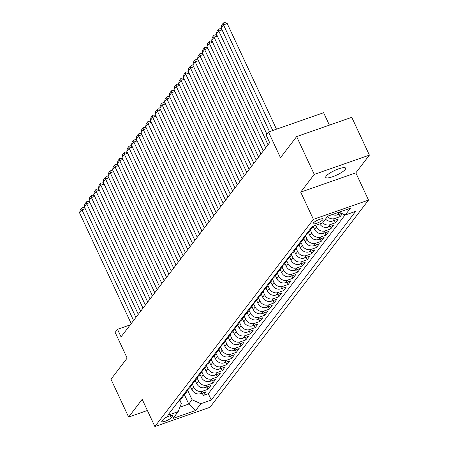 <?xml version="1.0" encoding="UTF-8"?>
<svg xmlns="http://www.w3.org/2000/svg" width="449" height="449" viewBox="0 0 449 449"><rect width="100%" height="100%" fill="white"/><g stroke="black" fill="none" stroke-linecap="round" stroke-linejoin="round"><path stroke-width="0.67" d="M326.165 176.115A10.972 2.514 155 0 0 325.755 177.417A10.972 2.514 155 0 0 334.701 175.957A10.972 2.514 155 0 0 345.236 169.447A10.972 2.514 155 0 0 345.646 168.145A10.972 2.514 155 0 0 336.699 169.599A10.972 2.514 155 0 0 326.165 176.115M313.351 222.985A5.489 1.257 155 0 0 313.149 223.641A5.489 1.257 155 0 0 317.623 222.912A5.489 1.257 155 0 0 322.887 219.651A5.489 1.257 155 0 0 323.095 219A5.489 1.257 155 0 0 318.622 219.729A5.489 1.257 155 0 0 313.351 222.985M329.398 125.131L323.611 112.716L268.485 131.989L266.128 135.07L269.653 142.636L121.039 336.879L117.515 329.319L115.157 332.4L127.146 358.117L110.987 379.237L128.622 417.054L147.39 410.487M369.392 155.13L351.758 117.312L296.637 136.586L314.272 174.403L300.707 192.127L313.402 219.353L368.528 200.086L355.827 172.854L369.392 155.13L314.272 174.403M313.402 219.353L154.883 426.55L210.003 407.277L368.528 200.086M190.572 386.774L191.931 389.687A6.858 6.112 37.4 0 0 200.709 393.655L206.147 391.752L203.318 395.451L202.23 393.122M192.43 384.249L193.816 387.218A6.858 6.112 37.4 0 0 202.594 391.186L208.033 389.283L206.95 386.954M208.033 389.283L210.867 385.584L205.429 387.487A6.858 6.112 37.4 0 1 196.645 383.519L195.287 380.606M200.007 374.438L201.365 377.351A6.858 6.112 37.4 0 0 210.143 381.319L215.582 379.416L212.753 383.12L211.664 380.786M204.727 368.275L206.085 371.188A6.858 6.112 37.4 0 0 214.863 375.151L220.302 373.254L217.473 376.952L216.384 374.623M209.442 362.107L210.8 365.02A6.858 6.112 37.4 0 0 219.583 368.988L225.022 367.086L222.188 370.784L221.104 368.455M214.162 355.939L215.52 358.852A6.858 6.112 37.4 0 0 224.298 362.82L229.736 360.917L226.908 364.616L225.819 362.287M218.876 349.771L220.234 352.684A6.858 6.112 37.4 0 0 229.018 356.652L234.457 354.755L231.622 358.454L230.539 356.124M223.596 343.608L224.955 346.521A6.858 6.112 37.4 0 0 233.738 350.489L239.171 348.587L236.342 352.285L235.254 349.956M228.317 337.44L229.675 340.353A6.858 6.112 37.4 0 0 238.453 344.321L243.891 342.419L241.062 346.117L239.974 343.788M233.031 331.272L234.389 334.185A6.858 6.112 37.4 0 0 243.173 338.153L248.611 336.25L245.777 339.955L244.694 337.62M237.751 325.11L239.109 328.023A6.858 6.112 37.4 0 0 247.887 331.985L253.326 330.088L250.497 333.787L249.408 331.457M242.466 318.942L243.824 321.854A6.858 6.112 37.4 0 0 252.607 325.822L258.046 323.92L255.212 327.618L254.128 325.289M247.186 312.773L248.544 315.686A6.858 6.112 37.4 0 0 257.328 319.654L262.76 317.752L259.932 321.456L258.843 319.121M251.906 306.605L253.264 309.524A6.858 6.112 37.4 0 0 262.042 313.486L267.481 311.589L264.652 315.288L263.563 312.959M256.62 300.443L257.979 303.356A6.858 6.112 37.4 0 0 266.762 307.324L272.201 305.421L269.366 309.12L268.283 306.79M261.34 294.275L262.699 297.187A6.858 6.112 37.4 0 0 271.477 301.156L276.915 299.253L274.086 302.952L272.998 300.622M266.061 288.106L267.419 291.019A6.858 6.112 37.4 0 0 276.197 294.987L281.635 293.085L278.807 296.789L277.718 294.46M270.775 281.944L272.133 284.857A6.858 6.112 37.4 0 0 280.917 288.825L286.35 286.922L283.521 290.621L282.438 288.292M275.495 275.776L276.853 278.689A6.858 6.112 37.4 0 0 285.631 282.657L291.07 280.754L288.241 284.453L287.152 282.124M280.21 269.608L281.568 272.521A6.858 6.112 37.4 0 0 290.351 276.489L295.79 274.586L292.956 278.29L291.872 275.955M284.93 263.445L286.288 266.358A6.858 6.112 37.4 0 0 295.066 270.32L300.504 268.423L297.676 272.122L296.587 269.793M289.65 257.277L291.008 260.19A6.858 6.112 37.4 0 0 299.786 264.158L305.225 262.255L302.396 265.954L301.307 263.625M294.364 251.109L295.723 254.022A6.858 6.112 37.4 0 0 304.506 257.99L309.945 256.087L307.11 259.786L306.027 257.457M299.085 244.941L300.443 247.854A6.858 6.112 37.4 0 0 309.221 251.822L314.659 249.925L311.831 253.623L310.742 251.294M303.799 238.778L305.157 241.691A6.858 6.112 37.4 0 0 313.941 245.659L319.379 243.756L316.545 247.455L315.462 245.126M308.519 232.61L309.877 235.523A6.858 6.112 37.4 0 0 318.655 239.491L324.094 237.588L321.265 241.287L320.176 238.958M313.239 226.442L314.597 229.355A6.858 6.112 37.4 0 0 323.375 233.323L328.814 231.42L325.985 235.124L324.896 232.79M319.71 223.928A6.858 6.112 37.4 0 0 328.096 227.155L333.534 225.258L330.7 228.956L329.617 226.627M325.491 219.106A6.858 6.112 37.4 0 0 332.81 220.992L338.249 219.09L335.42 222.788L334.331 220.459M342.357 213.724L340.134 216.626L339.051 214.291M171.249 417.71L172.287 416.352A5.315 1.218 155 0 0 172.483 415.723A5.315 1.218 155 0 0 168.151 416.431A5.315 1.218 155 0 0 163.049 419.585L162.01 420.943A5.315 1.218 155 0 0 161.814 421.572A5.315 1.218 155 0 0 166.141 420.865A5.315 1.218 155 0 0 171.249 417.71L170.306 415.695M184.337 394.576L188.76 404.055L192.06 399.739L200.843 403.707L211.271 400.059L355.636 211.367L345.208 215.009L350.4 208.229L327.753 216.143L322.567 222.929L312.139 226.577L167.769 415.269L178.197 411.621L181.334 403.488L179.937 400.491M200.843 403.707L195.652 410.487L173.005 418.406L178.197 411.621M315.748 225.314L316.483 226.891L314.597 229.355M310.382 230.09L311.763 233.059L309.877 235.523M305.662 236.258L307.049 239.222L305.157 241.691M300.948 242.421L302.329 245.39L300.443 247.854M296.228 248.589L297.608 251.558L295.723 254.022M291.508 254.757L292.894 257.72L291.008 260.19M286.793 260.92L288.174 263.889L286.288 266.358M282.073 267.088L283.459 270.057L281.568 272.521M277.353 273.256L278.739 276.225L276.853 278.689M272.638 279.418L274.019 282.387L272.133 284.857M267.918 285.586L269.305 288.555L267.419 291.019M263.204 291.755L264.584 294.724L262.699 297.187M258.484 297.923L259.87 300.886L257.979 303.356M253.764 304.085L255.15 307.054L253.264 309.524M249.049 310.253L250.43 313.222L248.544 315.686M244.329 316.422L245.715 319.385L243.824 321.854M239.614 322.584L240.995 325.553L239.109 328.023M234.894 328.752L236.281 331.721L234.389 334.185M230.174 334.92L231.561 337.889L229.675 340.353M225.46 341.088L226.84 344.052L224.955 346.521M220.74 347.251L222.126 350.22L220.234 352.684M216.025 353.419L217.406 356.388L215.52 358.852M211.305 359.587L212.686 362.551L210.8 365.02M206.585 365.75L207.971 368.719L206.085 371.188M201.87 371.918L203.251 374.887L201.365 377.351M197.15 378.086L198.537 381.055L196.645 383.519M203.318 395.451L208.308 393.706L345.073 214.948M332.445 214.504A6.858 6.112 37.4 0 0 337.53 214.824L341.627 213.393M340.134 216.626L334.701 218.523A6.858 6.112 -142.6 0 1 327.377 216.637M335.42 222.788L329.981 224.691A6.858 6.112 -142.6 0 1 322.657 222.805M330.7 228.956L325.261 230.859A6.858 6.112 -142.6 0 1 316.483 226.891M325.985 235.124L320.547 237.021A6.858 6.112 -142.6 0 1 311.763 233.059M321.265 241.287L315.827 243.19A6.858 6.112 -142.6 0 1 307.049 239.222M316.545 247.455L311.112 249.358A6.858 6.112 -142.6 0 1 302.329 245.39M311.831 253.623L306.392 255.526A6.858 6.112 -142.6 0 1 297.608 251.558M307.11 259.786L301.672 261.688A6.858 6.112 -142.6 0 1 292.894 257.72M302.396 265.954L296.957 267.857A6.858 6.112 -142.6 0 1 288.174 263.889M297.676 272.122L292.237 274.025A6.858 6.112 -142.6 0 1 283.459 270.057M292.956 278.29L287.517 280.187A6.858 6.112 -142.6 0 1 278.739 276.225M288.241 284.453L282.803 286.355A6.858 6.112 -142.6 0 1 274.019 282.387M283.521 290.621L278.083 292.524A6.858 6.112 -142.6 0 1 269.305 288.555M278.807 296.789L273.368 298.686A6.858 6.112 -142.6 0 1 264.584 294.724M274.086 302.952L268.648 304.854A6.858 6.112 -142.6 0 1 259.87 300.886M269.366 309.12L263.928 311.022A6.858 6.112 -142.6 0 1 255.15 307.054M264.652 315.288L259.213 317.19A6.858 6.112 -142.6 0 1 250.43 313.222M259.932 321.456L254.493 323.353A6.858 6.112 -142.6 0 1 245.715 319.385M255.212 327.618L249.779 329.521A6.858 6.112 -142.6 0 1 240.995 325.553M250.497 333.787L245.059 335.689A6.858 6.112 -142.6 0 1 236.281 331.721M245.777 339.955L240.338 341.852A6.858 6.112 -142.6 0 1 231.561 337.889M241.062 346.117L235.624 348.02A6.858 6.112 -142.6 0 1 226.84 344.052M236.342 352.285L230.904 354.188A6.858 6.112 -142.6 0 1 222.126 350.22M231.622 358.454L226.189 360.356A6.858 6.112 -142.6 0 1 217.406 356.388M226.908 364.616L221.469 366.519A6.858 6.112 -142.6 0 1 212.686 362.551M222.188 370.784L216.749 372.687A6.858 6.112 -142.6 0 1 207.971 368.719M217.473 376.952L212.035 378.855A6.858 6.112 -142.6 0 1 203.251 374.887M212.753 383.12L207.315 385.018A6.858 6.112 -142.6 0 1 198.537 381.055M180.212 399.004A6.858 6.112 37.4 0 0 182.58 397.219A6.858 6.112 37.4 0 0 183.585 395.058M178.326 401.473A6.858 6.112 37.4 0 0 180.689 399.689L182.58 397.219M187.716 390.417L192.06 399.739M268.485 131.989L280.479 157.706L296.637 136.586M154.883 426.55L142.187 399.324L128.622 417.054M130.227 324.874L117.515 329.319M179.926 407.142L188.76 404.055L195.652 410.487M208.308 393.706L211.271 400.059M183.04 395.305A6.858 6.112 37.4 0 0 185.409 393.52L187.295 391.051A6.858 6.112 -142.6 0 1 184.926 392.841M188.299 388.89A6.858 6.112 -142.6 0 1 187.295 391.051M187.761 389.137A6.858 6.112 37.4 0 0 190.129 387.352L192.015 384.888A6.858 6.112 -142.6 0 1 189.646 386.673M193.019 382.722A6.858 6.112 -142.6 0 1 192.015 384.888M192.475 382.975A6.858 6.112 37.4 0 0 194.844 381.19L196.729 378.72A6.858 6.112 -142.6 0 1 194.366 380.505M197.734 376.554A6.858 6.112 -142.6 0 1 196.729 378.72M197.195 376.806A6.858 6.112 37.4 0 0 199.564 375.022L201.449 372.552A6.858 6.112 -142.6 0 1 199.081 374.343M202.454 370.391A6.858 6.112 -142.6 0 1 201.449 372.552M201.915 370.638A6.858 6.112 37.4 0 0 204.278 368.854L206.17 366.39A6.858 6.112 -142.6 0 1 203.801 368.174M207.174 364.223A6.858 6.112 -142.6 0 1 206.17 366.39M206.63 364.476A6.858 6.112 37.4 0 0 208.998 362.685L210.884 360.221A6.858 6.112 -142.6 0 1 208.516 362.006M211.889 358.055A6.858 6.112 -142.6 0 1 210.884 360.221M211.35 358.308A6.858 6.112 37.4 0 0 213.718 356.523L215.604 354.053A6.858 6.112 -142.6 0 1 213.236 355.838M216.609 351.893A6.858 6.112 -142.6 0 1 215.604 354.053M216.064 352.139A6.858 6.112 37.4 0 0 218.433 350.355L220.319 347.891A6.858 6.112 -142.6 0 1 217.956 349.676M221.323 345.724A6.858 6.112 -142.6 0 1 220.319 347.891M220.785 345.977A6.858 6.112 37.4 0 0 223.153 344.187L225.039 341.723A6.858 6.112 -142.6 0 1 222.67 343.507M226.043 339.556A6.858 6.112 -142.6 0 1 225.039 341.723M225.505 339.809A6.858 6.112 37.4 0 0 227.868 338.024L229.759 335.555A6.858 6.112 -142.6 0 1 227.39 337.339M230.764 333.388A6.858 6.112 -142.6 0 1 229.759 335.555M230.219 333.641A6.858 6.112 37.4 0 0 232.588 331.856L234.473 329.386A6.858 6.112 -142.6 0 1 232.111 331.177M235.478 327.226A6.858 6.112 -142.6 0 1 234.473 329.386M234.939 327.473A6.858 6.112 37.4 0 0 237.308 325.688L239.194 323.224A6.858 6.112 -142.6 0 1 236.825 325.009M240.198 321.057A6.858 6.112 -142.6 0 1 239.194 323.224M239.654 321.31A6.858 6.112 37.4 0 0 242.022 319.52L243.908 317.056A6.858 6.112 -142.6 0 1 241.545 318.841M244.913 314.889A6.858 6.112 -142.6 0 1 243.908 317.056M244.374 315.142A6.858 6.112 37.4 0 0 246.742 313.357L248.628 310.888A6.858 6.112 -142.6 0 1 246.26 312.678M249.633 308.727A6.858 6.112 -142.6 0 1 248.628 310.888M249.094 308.974A6.858 6.112 37.4 0 0 251.457 307.189L253.348 304.725A6.858 6.112 -142.6 0 1 250.98 306.51M254.353 302.559A6.858 6.112 -142.6 0 1 253.348 304.725M253.808 302.811A6.858 6.112 37.4 0 0 256.177 301.021L258.063 298.557A6.858 6.112 -142.6 0 1 255.7 300.342M259.067 296.391A6.858 6.112 -142.6 0 1 258.063 298.557M258.529 296.643A6.858 6.112 37.4 0 0 260.897 294.858L262.783 292.389A6.858 6.112 -142.6 0 1 260.414 294.174M263.788 290.228A6.858 6.112 -142.6 0 1 262.783 292.389M263.249 290.475A6.858 6.112 37.4 0 0 265.612 288.69L267.503 286.221A6.858 6.112 -142.6 0 1 265.135 288.011M268.508 284.06A6.858 6.112 -142.6 0 1 267.503 286.221M267.963 284.307A6.858 6.112 37.4 0 0 270.332 282.522L272.217 280.058A6.858 6.112 -142.6 0 1 269.849 281.843M273.222 277.892A6.858 6.112 -142.6 0 1 272.217 280.058M272.683 278.144A6.858 6.112 37.4 0 0 275.046 276.36L276.938 273.89A6.858 6.112 -142.6 0 1 274.569 275.675M277.942 271.724A6.858 6.112 -142.6 0 1 276.938 273.89M277.398 271.976A6.858 6.112 37.4 0 0 279.766 270.191L281.652 267.722A6.858 6.112 -142.6 0 1 279.289 269.512M282.657 265.561A6.858 6.112 -142.6 0 1 281.652 267.722M282.118 265.808A6.858 6.112 37.4 0 0 284.486 264.023L286.372 261.559A6.858 6.112 -142.6 0 1 284.004 263.344M287.377 259.393A6.858 6.112 -142.6 0 1 286.372 261.559M286.838 259.645A6.858 6.112 37.4 0 0 289.201 257.855L291.092 255.391A6.858 6.112 -142.6 0 1 288.724 257.176M292.097 253.225A6.858 6.112 -142.6 0 1 291.092 255.391M291.553 253.477A6.858 6.112 37.4 0 0 293.921 251.693L295.807 249.223A6.858 6.112 -142.6 0 1 293.438 251.008M296.811 247.062A6.858 6.112 -142.6 0 1 295.807 249.223M296.273 247.309A6.858 6.112 37.4 0 0 298.641 245.524L300.527 243.061A6.858 6.112 -142.6 0 1 298.158 244.845M301.532 240.894A6.858 6.112 -142.6 0 1 300.527 243.061M300.987 241.147A6.858 6.112 37.4 0 0 303.356 239.356L305.241 236.892A6.858 6.112 -142.6 0 1 302.879 238.677M306.246 234.726A6.858 6.112 -142.6 0 1 305.241 236.892M305.707 234.979A6.858 6.112 37.4 0 0 308.076 233.194L309.962 230.724A6.858 6.112 -142.6 0 1 307.593 232.509M310.966 228.558A6.858 6.112 -142.6 0 1 309.962 230.724M310.427 228.81A6.858 6.112 37.4 0 0 312.79 227.026L313.503 226.1M345.208 215.009L339.012 212.209M339.371 212.371A6.858 6.112 -142.6 0 1 337.609 212.703M300.707 192.127L355.827 172.854M131.203 323.594L79.608 212.944L81.965 209.863L85.231 208.718M133.561 320.513L81.965 209.863L81.813 207.966L83.301 207.444L85.007 208.241M79.608 212.944L80.163 210.126L81.813 207.966M135.924 317.432L84.322 206.776L86.685 203.694L89.946 202.55M138.281 314.345L86.685 203.694L86.528 201.797L88.021 201.275L89.721 202.072M84.322 206.776L84.878 203.958L86.528 201.797M140.638 311.264L89.042 200.608L91.4 197.526L94.666 196.387M143.001 308.182L91.4 197.526L91.248 195.635L92.735 195.113L94.442 195.904M89.042 200.608L89.598 197.79L91.248 195.635M145.358 305.096L93.762 194.445L96.12 191.358L99.386 190.219M147.715 302.014L96.12 191.358L95.968 189.467L97.455 188.945L99.162 189.742M93.762 194.445L94.312 191.622L95.968 189.467M150.078 298.927L98.477 188.277L100.84 185.196L104.101 184.051M152.436 295.846L100.84 185.196L100.683 183.299L102.176 182.777L103.876 183.574M98.477 188.277L99.033 185.459L100.683 183.299M154.793 292.765L103.197 182.109L105.554 179.028L108.821 177.888M157.156 289.678L105.554 179.028L105.403 177.131L106.89 176.614L108.596 177.406M103.197 182.109L103.753 179.291L105.403 177.131M159.513 286.597L107.912 175.946L110.274 172.859L113.535 171.72M161.87 283.515L110.274 172.859L110.117 170.968L111.61 170.446L113.316 171.243M107.912 175.946L108.467 173.123L110.117 170.968M164.227 280.429L112.632 169.778L114.989 166.697L118.255 165.552M166.59 277.347L114.989 166.697L114.837 164.8L116.325 164.278L118.031 165.075M112.632 169.778L113.187 166.961L114.837 164.8M168.947 274.266L117.352 163.61L119.709 160.529L122.975 159.389M171.305 271.179L119.709 160.529L119.557 158.632L121.045 158.115L122.751 158.907M117.352 163.61L117.902 160.793L119.557 158.632M173.668 268.098L122.066 157.447L124.429 154.361L127.69 153.221M176.025 265.017L124.429 154.361L124.272 152.469L125.765 151.947L127.465 152.739M122.066 157.447L122.622 154.624L124.272 152.469M178.382 261.93L126.786 151.279L129.144 148.192L132.41 147.053M180.745 258.849L129.144 148.192L128.992 146.301L130.479 145.779L132.186 146.576M126.786 151.279L127.342 148.456L128.992 146.301M183.102 255.767L131.501 145.111L133.864 142.03L137.125 140.885M185.459 252.68L133.864 142.03L133.707 140.133L135.2 139.611L136.906 140.408M131.501 145.111L132.057 142.294L133.707 140.133M187.822 249.599L136.221 138.943L138.578 135.862L141.845 134.722M190.18 246.512L138.578 135.862L138.427 133.97L139.914 133.448L141.62 134.24M136.221 138.943L136.777 136.126L138.427 133.97M192.537 243.431L140.941 132.781L143.298 129.694L146.565 128.554M194.894 240.35L143.298 129.694L143.147 127.802L144.634 127.28L146.34 128.077M140.941 132.781L141.491 129.957L143.147 127.802M197.257 237.263L145.656 126.612L148.018 123.531L151.279 122.386M199.614 234.182L148.018 123.531L147.861 121.634L149.354 121.112L151.055 121.909M145.656 126.612L146.211 123.795L147.861 121.634M201.971 231.1L150.376 120.444L152.733 117.363L155.999 116.224M204.334 228.013L152.733 117.363L152.581 115.466L154.069 114.95L155.775 115.741M150.376 120.444L150.931 117.627L152.581 115.466M206.692 224.932L155.096 114.282L157.453 111.195L160.714 110.056M209.049 221.851L157.453 111.195L157.296 109.303L158.789 108.781L160.495 109.573M155.096 114.282L155.646 111.459L157.296 109.303M211.412 218.764L159.81 108.114L162.168 105.032L165.434 103.887M213.769 215.683L162.168 105.032L162.016 103.135L163.509 102.613L165.21 103.41M159.81 108.114L160.366 105.296L162.016 103.135M216.126 212.602L164.53 101.945L166.888 98.864L170.154 97.719M218.483 209.515L166.888 98.864L166.736 96.967L168.223 96.445L169.93 97.242M164.53 101.945L165.08 99.128L166.736 96.967M220.846 206.433L169.245 95.777L171.608 92.696L174.869 91.557M223.204 203.352L171.608 92.696L171.451 90.805L172.944 90.283L174.644 91.074M169.245 95.777L169.801 92.96L171.451 90.805M225.561 200.265L173.965 89.615L176.322 86.528L179.589 85.389M227.924 197.184L176.322 86.528L176.171 84.637L177.658 84.115L179.364 84.912M173.965 89.615L174.521 86.792L176.171 84.637M230.281 194.097L178.685 83.447L181.042 80.365L184.309 79.22M232.638 191.016L181.042 80.365L180.891 78.468L182.378 77.946L184.084 78.743M178.685 83.447L179.235 80.629L180.891 78.468M235.001 187.935L183.4 77.279L185.757 74.197L189.023 73.058M237.358 184.848L185.757 74.197L185.605 72.3L187.098 71.784L188.799 72.575M183.4 77.279L183.955 74.461L185.605 72.3M239.715 181.766L188.12 71.116L190.477 68.029L193.744 66.89M242.078 178.685L190.477 68.029L190.325 66.138L191.813 65.616L193.519 66.413M188.12 71.116L188.675 68.293L190.325 66.138M244.436 175.598L192.834 64.948L195.197 61.867L198.458 60.722M246.793 172.517L195.197 61.867L195.04 59.97L196.533 59.448L198.239 60.245M192.834 64.948L193.39 62.13L195.04 59.97M249.15 169.436L197.554 58.78L199.912 55.698L203.178 54.559M251.513 166.349L199.912 55.698L199.76 53.801L201.247 53.285L202.954 54.076M197.554 58.78L198.11 55.962L199.76 53.801M253.87 163.268L202.274 52.617L204.632 49.53L207.898 48.391M256.227 160.186L204.632 49.53L204.48 47.639L205.968 47.117L207.674 47.908M202.274 52.617L202.825 49.794L204.48 47.639M258.59 157.099L206.989 46.449L209.352 43.362L212.613 42.223M260.948 154.018L209.352 43.362L209.195 41.471L210.688 40.949L212.388 41.746M206.989 46.449L207.545 43.626L209.195 41.471M263.305 150.937L211.709 40.281L214.066 37.2L217.333 36.055M265.668 147.85L214.066 37.2L213.915 35.303L215.402 34.781L217.108 35.578M211.709 40.281L212.265 37.463L213.915 35.303M268.025 144.769L216.424 34.113L218.786 31.032L222.047 29.892M266.858 134.122L218.786 31.032L218.629 29.14L220.122 28.618L221.828 29.41M216.424 34.113L216.979 31.295L218.629 29.14M269.495 131.636L221.144 27.95L223.501 24.863L227.228 23.561L224.837 22.45L223.349 22.972L223.501 24.863L272.762 130.496M276.483 129.194L227.228 23.561M221.144 27.95L221.699 25.127L223.349 22.972M193.816 387.218L191.931 389.687M202.594 391.186L200.709 393.655M339.399 212.383L337.53 214.824M334.701 218.523L332.81 220.992M329.981 224.691L328.096 227.155M325.261 230.859L323.375 233.323M320.547 237.021L318.655 239.491M315.827 243.19L313.941 245.659M311.112 249.358L309.221 251.822M306.392 255.526L304.506 257.99M301.672 261.688L299.786 264.158M296.957 267.857L295.066 270.32M292.237 274.025L290.351 276.489M287.517 280.187L285.631 282.657M282.803 286.355L280.917 288.825M278.083 292.524L276.197 294.987M273.368 298.686L271.477 301.156M268.648 304.854L266.762 307.324M263.928 311.022L262.042 313.486M259.213 317.19L257.328 319.654M254.493 323.353L252.607 325.822M249.779 329.521L247.887 331.985M245.059 335.689L243.173 338.153M240.338 341.852L238.453 344.321M235.624 348.02L233.738 350.489M230.904 354.188L229.018 356.652M226.189 360.356L224.298 362.82M221.469 366.519L219.583 368.988M216.749 372.687L214.863 375.151M212.035 378.855L210.143 381.319M207.315 385.018L205.429 387.487M171.872 415.471L172.287 416.352"/></g></svg>
